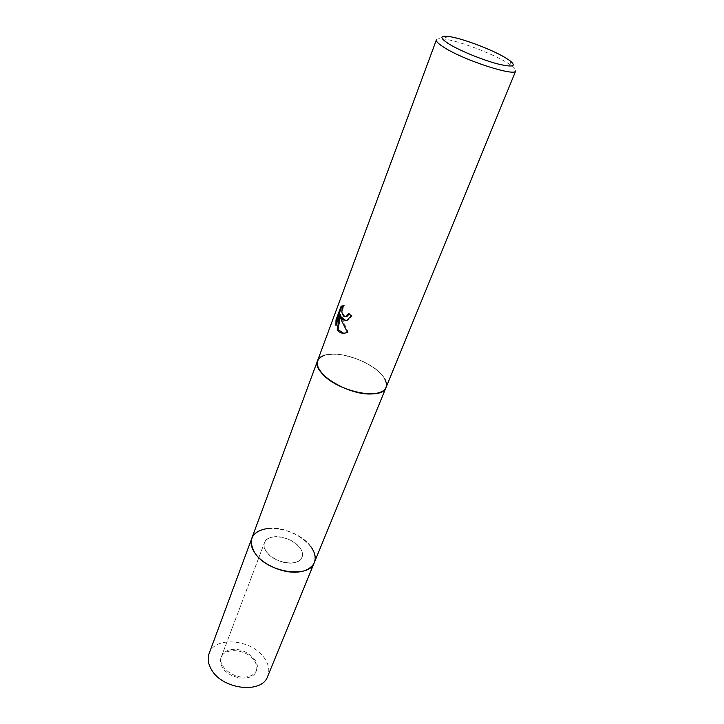 <?xml version="1.0" encoding="UTF-8"?>
<svg xmlns="http://www.w3.org/2000/svg" width="724" height="724" viewBox="0 0 724 724"><rect width="100%" height="100%" fill="white"/><g stroke="black" fill="none" stroke-linecap="round" stroke-linejoin="round"><path stroke-width="0.54" stroke-dasharray="3.62 2.71" d="M293.012 562.883C279.419 565.254 260.233 551.489 264.495 542.647C265.862 539.416 268.984 537.48 273.88 536.846C287.464 534.774 306.279 548.276 301.98 557.263C300.659 560.304 297.673 562.177 293.012 562.883M247.708 676.705C234.549 679.972 216.91 666.225 221.453 656.487C222.92 652.93 226.024 650.686 230.757 649.736C243.898 646.767 261.246 660.315 256.613 670.189C255.183 673.537 252.214 675.709 247.708 676.705M310.614 546.321C297.455 527.524 256.902 521.551 251.825 538.213C254.124 532.71 259.418 529.452 267.708 528.439C290.324 525.135 321.51 547.507 314.307 562.566M317.537 360.787C318.533 358.226 320.85 356.38 324.488 355.231L333.429 354.099C351.393 353.882 378.1 366.634 384.679 378.697C386.58 382.001 387.032 384.933 386.028 387.494C387.494 383.412 385.648 378.706 380.489 373.367C364.733 356.226 321.402 347.221 317.537 360.787M324.488 355.231L333.429 354.099C351.393 353.882 378.1 366.634 384.679 378.697L384.679 378.697M436.391 39.901C436.871 38.788 439.124 38.453 443.133 38.906C456.898 40.3 490.239 52.617 506.221 62.174L511.452 65.54C514.719 67.929 516.149 69.694 515.741 70.843M345.411 320.714L347.927 320.334L352.063 315.673L349.357 313.592L349.176 314.044M349.357 313.592L348.588 313.564M345.375 316.632C342.063 314.089 341.773 310.334 344.497 305.338L343.719 305.311M344.497 305.347L343.556 305.519M352.063 315.673L351.267 315.646M347.393 332.235L348.199 332.253L341.285 316.904M336.57 323.565L336.687 325.348L340.624 314.795M343.61 333.257L348.199 332.244M336.687 325.348L335.909 325.329M267.708 528.439C284.315 527.841 298.333 533.443 309.754 545.244C318.632 557.742 316.171 566.439 302.361 571.327M254.622 661.102C256.857 664.677 257.373 668.08 256.16 671.32C252.785 682.044 229.046 679.393 222.431 667.365C220.395 663.917 219.924 660.677 221.019 657.618C224.431 646.74 247.753 649.292 254.622 661.102M299.827 547.661C302.351 551.109 303.066 554.303 301.98 557.263C299.039 567.091 274.016 563.372 266.477 551.806C264.16 548.484 263.509 545.434 264.495 542.647C267.518 532.701 292.007 536.312 299.827 547.661M209.118 653.528C214.82 635.301 253.463 639.518 265.065 659.075C268.894 665.103 269.771 670.867 267.69 676.37M221.453 656.487L264.495 542.647L221.019 657.618M447.93 36.39L443.133 38.906M347.149 320.307L347.927 320.334M346.371 332.696L347.167 332.714M509.633 60.445L511.452 65.54M256.613 670.189L256.16 671.32"/><path stroke-width="1.09" d="M310.614 546.321C314.949 552.131 316.18 557.552 314.307 562.566C312.469 566.865 308.487 569.788 302.361 571.327L299.6 571.842C284.559 574.304 262.459 564.883 254.694 552.747C251.228 547.462 250.269 542.611 251.825 538.204L436.391 39.901C435.911 41.467 438.663 44.092 444.645 47.784C465.016 60.698 515.696 76.979 515.741 70.843L386.028 387.494C382.571 400.915 337.339 391.53 322.334 373.819C317.863 368.833 316.261 364.489 317.537 360.787C311.347 372.489 347.764 395.295 371.403 393.965C355.022 393.394 339.927 387.874 326.117 377.412C314.904 366.778 314.361 359.385 324.488 355.231M302.361 571.327L299.6 571.842C284.559 574.304 262.459 564.883 254.694 552.747C247.626 539.434 251.961 531.335 267.708 528.439M340.841 306.867L343.719 305.311C341.212 309.637 341.266 313.32 343.891 316.352L346.199 316.397L348.588 313.564L351.267 315.646L347.149 320.307L342.57 319.881L340.515 316.877L341.981 321.447L347.393 332.235L346.371 332.696C343.248 333.782 340.57 333.257 338.352 331.121L337.248 329.619L339.846 314.777L335.909 325.329L335.99 319.918L340.841 306.858L341.647 306.895L336.787 319.936L335.99 319.918M449.468 44.282C439.966 38.245 439.45 35.621 447.93 36.39C460.274 37.684 490.483 48.861 504.909 57.431L509.633 60.445C517.144 66.445 513.09 67.585 497.46 63.866C482.419 59.911 460.446 50.942 449.468 44.282M349.176 314.044L346.977 316.424L345.375 316.632M343.556 305.519L341.647 306.895M345.411 320.714L341.285 316.904L340.515 316.877M336.787 319.936L336.57 323.565M339.846 314.777L340.624 314.795L338.008 329.637L343.61 333.257M338.008 329.637L337.248 329.619M384.679 378.697C389.241 387.874 384.815 392.96 371.403 393.956C379.367 393.666 384.236 391.512 386.028 387.494L314.307 562.566C309.438 578.91 267.437 572.639 255.029 553.226C251.291 547.769 250.223 542.765 251.825 538.213L209.118 653.528C207.345 658.523 208.114 663.845 211.399 669.501C222.259 689.673 262.079 694.171 267.69 676.37L314.307 562.566M341.954 305.89L342.742 305.926M346.199 316.397L346.977 316.424"/></g></svg>
